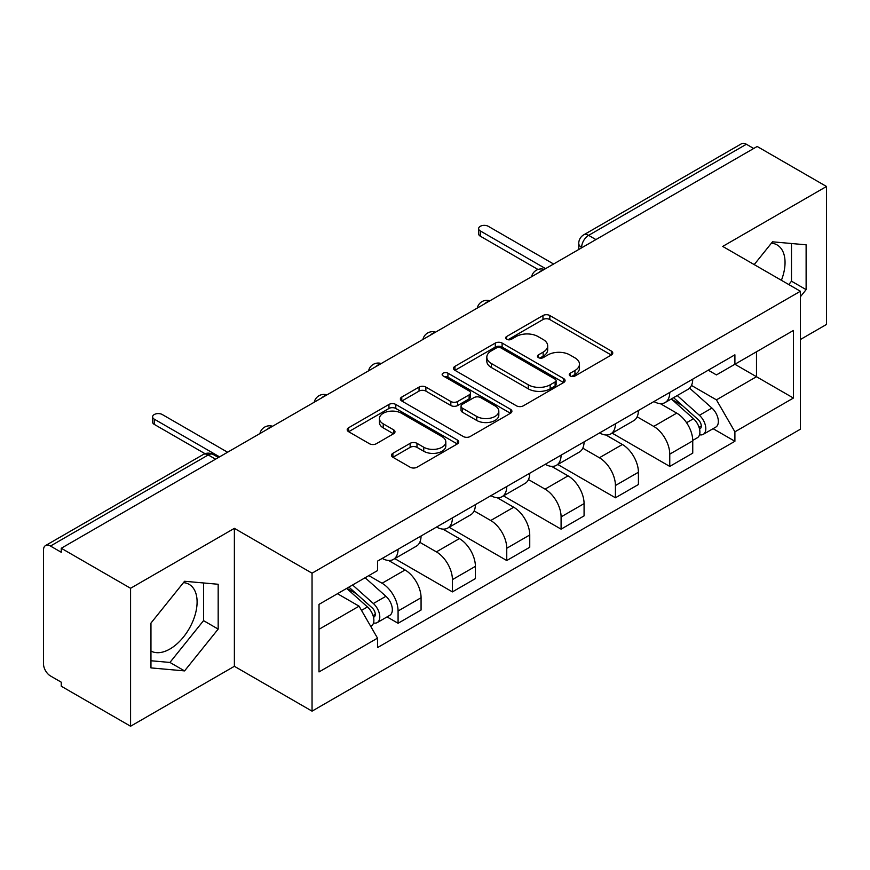 <?xml version="1.0" encoding="UTF-8"?>
<svg xmlns="http://www.w3.org/2000/svg" width="870" height="870" viewBox="0 0 870 870"><rect width="100%" height="100%" fill="white"/><g stroke="black" fill="none" stroke-linecap="round" stroke-linejoin="round"><path stroke-width="1.3" d="M570.241 375.981A3.382 1.957 0 0 0 575.026 375.981L611.349 355.003A4.839 2.795 0 0 0 612.774 353.035A4.839 2.795 0 0 0 611.349 351.056L549.818 315.527A4.839 2.795 0 0 0 542.978 315.527L506.655 336.505A3.382 1.957 0 0 0 505.655 337.886A3.382 1.957 0 0 0 506.655 339.267A3.382 1.957 0 0 0 511.44 339.267L516.138 336.549A15.475 8.928 0 0 1 538.019 336.549L543.152 339.507A15.475 8.928 0 0 1 547.676 345.825A15.475 8.928 0 0 1 543.152 352.143L538.443 354.862A3.382 1.957 0 0 0 537.453 356.243A3.382 1.957 0 0 0 538.443 357.624A3.382 1.957 0 0 0 543.228 357.624L547.937 354.906A15.475 8.928 0 0 1 569.817 354.906L574.939 357.864A15.475 8.928 0 0 1 579.474 364.182A15.475 8.928 0 0 1 574.939 370.5L570.241 373.219A3.382 1.957 0 0 0 569.252 374.6A3.382 1.957 0 0 0 570.241 375.981L570.241 373.219M771.418 243.176A38.421 22.185 -60 0 1 777.095 244.916A38.421 22.185 -60 0 1 781.401 280.303M183.472 582.617A38.421 22.185 -60 0 1 189.149 584.368A38.421 22.185 -60 0 1 195.032 615.155A38.421 22.185 -60 0 1 169.933 649.009A38.421 22.185 -60 0 1 150.956 651.043M392.892 453.303A4.839 2.795 0 0 0 391.467 455.282A4.839 2.795 0 0 0 392.892 457.25L410.151 467.223A4.839 2.795 0 0 0 416.991 467.223L457.337 443.928A4.839 2.795 0 0 0 458.751 441.96A4.839 2.795 0 0 0 457.337 439.981L395.796 404.452A4.839 2.795 0 0 0 388.955 404.452L348.609 427.746A4.839 2.795 0 0 0 347.195 429.715A4.839 2.795 0 0 0 348.609 431.694L369.467 443.733A4.839 2.795 0 0 0 376.308 443.733L393.566 433.76A4.839 2.795 0 0 0 394.991 431.792A4.839 2.795 0 0 0 393.566 429.813L383.224 423.842A12.93 7.471 0 0 1 379.44 418.568A12.93 7.471 0 0 1 387.422 411.662A12.93 7.471 0 0 1 401.516 413.283L442.036 436.675A12.93 7.471 0 0 1 445.821 441.96A12.93 7.471 0 0 1 437.838 448.855A12.93 7.471 0 0 1 423.744 447.234L416.991 443.341A4.839 2.795 0 0 0 410.151 443.341L392.892 453.303L392.892 457.25M312.047 573.189L234.378 528.351L130.576 588.272L61.259 548.263L757.183 146.475L826.5 186.484L722.709 246.417L800.378 291.254L312.047 573.189L312.047 711.149L800.378 429.214L800.378 291.254M516.476 405.833A4.839 2.795 0 0 0 523.316 405.833L563.662 382.539A4.839 2.795 0 0 0 565.076 380.571A4.839 2.795 0 0 0 563.662 378.591L502.12 343.063A4.839 2.795 0 0 0 495.28 343.063L454.945 366.357A4.839 2.795 0 0 0 453.52 368.325A4.839 2.795 0 0 0 454.945 370.305L516.476 405.833M444.494 376.71A3.382 1.957 0 0 1 447.93 377.188L447.93 373.165L510.494 409.291A4.839 2.795 0 0 1 511.908 411.26A4.839 2.795 0 0 1 510.494 413.239L470.159 436.522A4.839 2.795 0 0 1 463.318 436.522L401.777 400.994L401.777 397.046A4.839 2.795 0 0 0 400.363 399.025A4.839 2.795 0 0 0 401.777 400.994M401.777 397.046L419.046 387.085A4.839 2.795 0 0 1 425.876 387.085L450.834 401.494A4.839 2.795 0 0 0 457.674 401.494L469.126 394.882A4.839 2.795 0 0 0 470.539 392.903A4.839 2.795 0 0 0 469.126 390.935L443.145 375.927A3.382 1.957 0 0 1 442.156 374.546A3.382 1.957 0 0 1 444.244 372.741A3.382 1.957 0 0 1 447.93 373.165M130.576 588.272L130.576 726.232L61.259 686.212L61.259 682.189L50.471 675.957A9.853 5.688 -120 0 1 43.5 663.886L43.5 550.068A9.853 5.688 -120 0 1 45.544 545.555L203.33 454.466A9.853 5.688 60 0 1 208.245 454.956L50.471 546.045A9.853 5.688 -120 0 0 45.544 545.555M800.378 339.528L826.5 324.445L826.5 186.484M130.576 726.232L234.378 666.3L312.047 711.149M61.259 548.263L61.259 552.276L50.471 546.045M595.917 239.576L588.609 235.357A9.853 5.688 60 0 0 583.683 234.867L741.468 143.767A9.853 5.688 60 0 1 746.384 144.257L588.609 235.357A9.853 5.688 120 0 0 581.639 247.417L581.639 247.819M753.703 148.487L746.384 144.257M669.759 392.413A22.663 13.083 60 0 1 665.071 402.582L688.061 389.314A22.663 13.083 -120 0 0 692.748 379.135M637.134 416.806L653.74 426.398A22.663 13.083 60 0 1 669.759 454.151L692.748 440.872A22.663 13.083 -120 0 0 676.729 413.119L660.276 403.626M692.748 440.872L692.748 453.139L669.759 466.418L612.132 433.14M665.071 402.582A22.663 13.083 60 0 1 653.914 401.559M669.759 454.151L669.759 466.418M615.427 423.777A22.663 13.083 60 0 1 610.729 433.956L633.719 420.678A22.663 13.083 -120 0 0 638.417 410.51M557.8 464.515L615.427 497.781L638.417 484.514L638.417 472.247A22.663 13.083 -120 0 0 622.387 444.494L605.933 435M610.729 433.956A22.663 13.083 60 0 1 599.582 432.934M582.802 448.18L599.397 457.761A22.663 13.083 60 0 1 615.427 485.514L615.427 497.781M561.085 455.151A22.663 13.083 60 0 1 556.398 465.319L579.387 452.052A22.663 13.083 -120 0 0 584.074 441.884M503.458 495.889L561.085 529.156L584.074 515.888L584.074 503.621A22.663 13.083 -120 0 0 568.056 475.868L551.602 466.363M556.398 465.319A22.663 13.083 60 0 1 545.24 464.297M528.46 479.555L545.066 489.136A22.663 13.083 60 0 1 561.085 516.889L561.085 529.156M506.753 486.526A22.663 13.083 60 0 1 502.055 496.694L525.045 483.426A22.663 13.083 -120 0 0 529.743 473.247M449.127 527.253L506.753 560.53L529.743 547.252L529.743 534.985A22.663 13.083 -120 0 0 513.713 507.232L497.259 497.738M502.055 496.694A22.663 13.083 60 0 1 490.908 495.672M474.128 510.918L490.734 520.51A22.663 13.083 60 0 1 506.753 548.263L506.753 560.53M452.411 517.889A22.663 13.083 60 0 1 447.724 528.068L470.713 514.79A22.663 13.083 -120 0 0 475.401 504.622M394.784 558.627L452.411 591.894L475.401 578.626L475.401 566.359A22.663 13.083 -120 0 0 459.382 538.606L442.928 529.112M447.724 528.068A22.663 13.083 60 0 1 436.566 527.046M419.786 542.293L436.392 551.874A22.663 13.083 60 0 1 452.411 579.627L452.411 591.894M398.079 549.264A22.663 13.083 60 0 1 393.381 559.432L416.371 546.164A22.663 13.083 -120 0 0 421.069 535.996M387.052 616.906L398.079 623.268L421.069 610L421.069 597.733A22.663 13.083 -120 0 0 405.05 569.981L388.596 560.476M393.381 559.432A22.663 13.083 60 0 1 382.234 558.409M368.826 575.603L382.06 583.248A22.663 13.083 60 0 1 398.079 611.001L398.079 623.268M708.245 370.185L716.434 374.916L793.407 330.469L756.487 351.784L756.487 376.721L716.434 399.852L691.476 385.443M319.018 629.304L359.071 606.172L377.526 638.145L319.018 671.934L319.018 604.367L377.526 570.579L377.526 561.128L734.9 354.808L734.9 364.258L793.407 398.047L734.9 431.824L716.434 399.852M793.407 330.469L793.407 398.047M377.526 638.145L377.526 647.595L734.9 441.275L734.9 431.824M800.378 296.79L806.12 289.634L806.12 244.818L772.516 241.816L754.203 264.6M234.378 528.351L234.378 666.3M150.956 667.899L184.57 670.9L218.174 629.086L218.174 584.27L184.57 581.269L150.956 623.083L150.956 667.899M359.071 606.172L337.473 593.71M713.074 428.682L734.9 441.275M788.785 284.566L791.493 281.195L791.493 243.513M791.493 281.195L806.12 289.634M150.956 660.754L169.933 662.451L203.547 620.636L203.547 582.965M169.933 662.451L184.57 670.9M203.547 620.636L218.174 629.086M571.59 376.46L574.939 374.524A15.475 8.928 0 0 0 579.474 368.206L579.474 364.182M547.676 345.825L547.676 349.849A15.475 8.928 0 0 1 543.152 356.167L539.802 358.103M611.295 355.047L549.818 319.551A4.839 2.795 0 0 0 542.978 319.551L508.004 339.746M563.597 382.582L502.12 347.087A4.839 2.795 0 0 0 495.28 347.087L454.999 370.337M555.114 381.952A3.382 1.957 0 0 0 556.104 380.571A3.382 1.957 0 0 0 555.114 379.189L501.098 348A3.382 1.957 0 0 0 496.313 348L491.354 350.86A15.475 8.928 0 0 0 486.819 357.178A15.475 8.928 0 0 0 491.354 363.497L528.275 384.812A15.475 8.928 0 0 0 550.155 384.812L555.114 381.952L555.114 385.976A3.382 1.957 0 0 0 556.104 384.594L556.104 380.571M486.819 357.178L486.819 361.202A15.475 8.928 0 0 0 491.354 367.521L491.354 363.497M555.114 385.976L550.155 388.836A15.475 8.928 0 0 1 528.275 388.836L491.354 367.521M401.842 401.037L419.046 391.108L419.046 387.085M470.539 392.903L470.539 396.927A4.839 2.795 0 0 1 469.126 398.895L457.674 405.518A4.839 2.795 0 0 1 450.834 405.518L425.876 391.108A4.839 2.795 0 0 0 419.046 391.108M447.93 377.188L510.429 413.272M476.738 416.447A12.93 7.471 0 0 0 490.832 418.057A12.93 7.471 0 0 0 498.814 411.162A12.93 7.471 0 0 0 495.03 405.888L480.751 397.644A4.839 2.795 0 0 0 473.911 397.644L462.459 404.256A4.839 2.795 0 0 0 461.046 406.225A4.839 2.795 0 0 0 462.459 408.204L476.738 416.447L476.738 420.46A12.93 7.471 0 0 0 490.832 422.08A12.93 7.471 0 0 0 498.814 415.186L498.814 411.162M461.046 406.225L461.046 410.248A4.839 2.795 0 0 0 462.459 412.228L462.459 408.204M476.738 420.46L462.459 412.228M445.821 441.96L445.821 445.973A12.93 7.471 0 0 1 437.838 452.878A12.93 7.471 0 0 1 423.744 451.258L416.991 447.354A4.839 2.795 0 0 0 410.151 447.354L392.946 457.294M379.44 418.568L379.44 422.592A12.93 7.471 0 0 0 383.224 427.866L383.224 423.842M393.512 433.804L383.224 427.866M457.272 443.961L395.796 408.476A4.839 2.795 0 0 0 388.955 408.476L348.674 431.727M671.336 398.96L693.477 418.72A12.31 7.112 60 0 1 697.338 437.762L692.748 440.416M671.923 399.493L682.341 405.507M673.565 397.677L698.208 419.655A5.916 3.415 60 0 1 700.056 428.801A5.916 3.415 60 0 1 699.523 429.019M677.251 395.546L699.393 415.305A12.31 7.112 60 0 1 703.264 434.347A12.31 7.112 60 0 1 699.545 434.739M689.595 388.14L711.932 408.063A12.31 7.112 60 0 1 715.803 427.105L703.264 434.347M537.997 269.483L480.283 236.161A5.666 3.273 180 0 1 478.62 233.845L478.62 228.614A5.666 3.273 -0 0 0 480.283 230.931L545.588 268.634M553.603 264.012L488.287 226.309A5.666 3.273 -0 0 0 482.121 225.602A5.666 3.273 -0 0 0 478.62 228.614M346.662 588.403L367.455 606.945A12.31 7.112 60 0 1 371.316 625.987L370.707 626.346M346.88 588.272L356.319 593.731M348.903 587.109L372.186 607.88A5.916 3.415 60 0 1 374.046 617.026A5.916 3.415 60 0 1 373.502 617.243M352.589 584.977L373.371 603.53A12.31 7.112 60 0 1 377.243 622.572A12.31 7.112 60 0 1 373.524 622.963M365.128 577.745L385.921 596.287A12.31 7.112 60 0 1 389.782 615.329L377.243 622.572M205.016 453.683L154.262 424.386A5.666 3.273 180 0 1 152.598 422.07L152.598 416.839A5.666 3.273 -0 0 0 154.262 419.155L219.566 456.859M227.581 452.237L162.277 414.533A5.666 3.273 -0 0 0 156.1 413.826A5.666 3.273 -0 0 0 152.598 416.839M581.986 247.624L581.639 247.417A9.853 5.688 0 0 1 578.757 243.393L578.757 249.483M452.411 579.627L475.401 566.359M506.753 548.263L529.743 534.985M561.085 516.889L584.074 503.621M615.427 485.514L638.417 472.247M398.079 611.001L421.069 597.733M382.06 583.248L405.05 569.981M436.392 551.874L459.382 538.606M490.734 520.51L513.713 507.232M545.066 489.136L568.056 475.868M599.397 457.761L622.387 444.494M653.74 426.398L676.729 413.119M543.413 269.896A9.853 5.688 120 0 0 539.063 272.408M489.07 301.27A9.853 5.688 120 0 0 484.721 303.771M434.739 332.634A9.853 5.688 120 0 0 430.389 335.146M380.397 364.008A9.853 5.688 120 0 0 376.047 366.52M326.065 395.382A9.853 5.688 120 0 0 321.715 397.884M271.723 426.746A9.853 5.688 120 0 0 267.373 429.258M215.564 459.175L208.245 454.956A9.853 5.688 120 0 1 213.172 454.466A9.853 9.853 0 0 0 203.33 454.466M574.939 374.524L574.939 370.5M538.443 357.624L538.443 354.862M543.152 356.167L543.152 352.143M506.655 339.267L506.655 336.505M542.978 319.551L542.978 315.527M549.818 319.551L549.818 315.527M611.349 355.003L611.349 351.056M454.945 370.305L454.945 366.357M495.28 347.087L495.28 343.063M502.12 347.087L502.12 343.063M563.662 382.539L563.662 378.591M528.275 388.836L528.275 384.812M550.155 388.836L550.155 384.812M425.876 391.108L425.876 387.085M450.834 405.518L450.834 401.494M457.674 405.518L457.674 401.494M469.126 398.895L469.126 394.882M510.494 413.239L510.494 409.291M410.151 447.354L410.151 443.341M416.991 447.354L416.991 443.341M423.744 451.258L423.744 447.234M393.566 433.76L393.566 429.813M348.609 431.694L348.609 427.746M388.955 408.476L388.955 404.452M395.796 408.476L395.796 404.452M457.337 443.928L457.337 439.981M693.477 418.72L686.571 422.711M701.285 426.093L699.067 427.377M711.932 408.063L699.393 415.305M480.283 230.931L480.283 236.161M367.455 606.945L361.496 610.381M375.264 614.318L373.045 615.601M385.921 596.287L373.371 603.53M154.262 419.155L154.262 424.386M544.25 269.406A9.853 9.853 0 0 0 531.603 276.714M489.908 300.781A9.853 9.853 0 0 0 477.271 308.078M435.576 332.155A9.853 9.853 0 0 0 422.929 339.452M381.234 363.519A9.853 9.853 0 0 0 368.597 370.827M326.902 394.893A9.853 9.853 0 0 0 314.255 402.19M272.56 426.267A9.853 9.853 0 0 0 259.923 433.564M218.446 457.511L213.172 454.466M583.683 234.867A9.853 9.853 0 0 0 578.757 243.393"/></g></svg>
